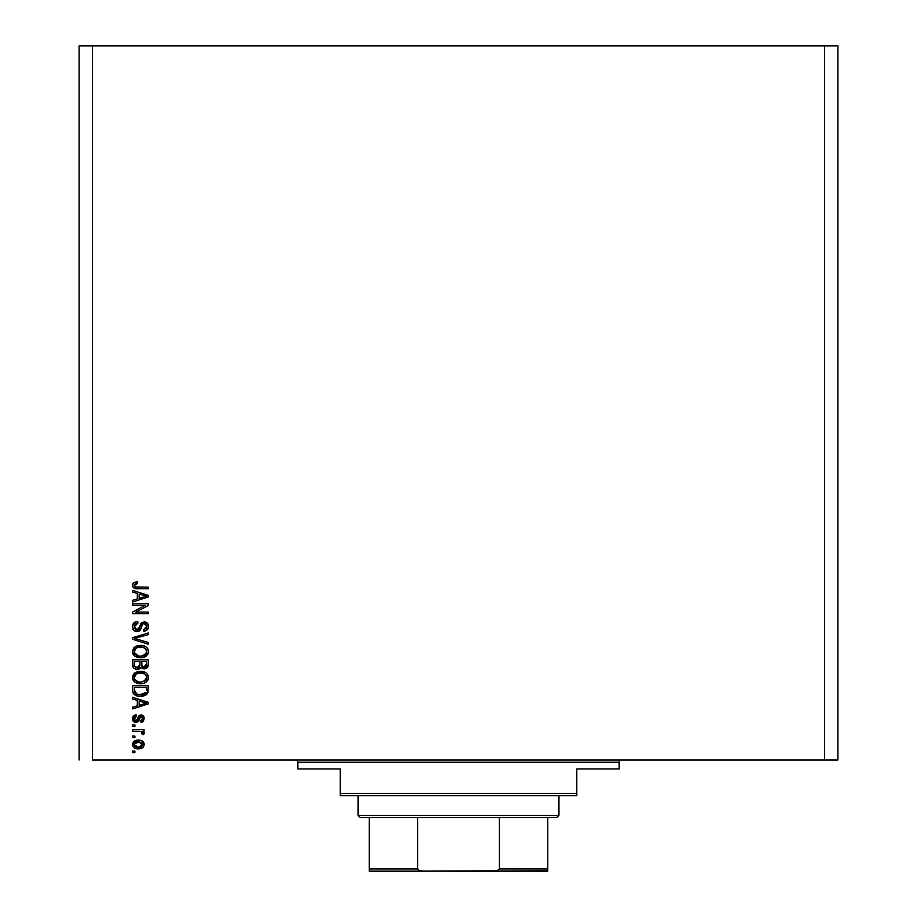 <?xml version="1.0" encoding="UTF-8"?>
<svg xmlns="http://www.w3.org/2000/svg" width="917" height="917" viewBox="0 0 917 917"><rect width="100%" height="100%" fill="white"/><g stroke="black" fill="none" stroke-linecap="round" stroke-linejoin="round"><path stroke-width="1.38" d="M92.491 760.01L824.509 760.01L824.509 45.85L92.491 45.85L92.491 760.01L92.491 45.85L79.103 45.85L79.103 760.01L79.103 45.85L824.509 45.85L824.509 760.01L837.897 760.01L837.897 45.85L837.897 760.01L92.491 760.01M132.667 605.415L145.104 605.415L132.667 605.415L132.667 603.787L148.29 603.787L148.29 605.518L135.831 612.109L148.29 612.109L148.29 613.725L132.667 613.725L132.667 611.994L145.104 605.415L132.667 611.994L132.667 613.725L148.29 613.725L148.29 612.109L135.831 612.109L148.29 605.518L148.29 603.787L132.667 603.787L132.667 605.415L132.667 603.787L148.29 603.787L148.29 605.518M137.011 631.584L133.641 630.151L132.461 626.666L133.916 622.861L137.218 621.462L137.94 623.056L135.292 624.133L134.34 626.07L134.616 628.512L136.381 629.91L138.731 629.165L140.782 623.743L142.112 622.391L145.081 621.909L147.878 623.847L148.428 627.32L146.514 630.426L143.82 631.171L143.625 629.555L145.872 628.684L146.663 626.426L145.7 623.973L143.751 623.491L142.192 624.523L140.141 630.185L137.011 631.584L140.748 629.177L142.582 623.973L144.175 623.468L146.663 626.426L143.625 629.555L143.82 631.171C146.789 630.942 148.348 629.349 148.485 626.38L144.21 621.841L136.965 629.956L134.283 626.804L137.94 623.056L137.733 621.439C134.421 621.634 132.667 623.377 132.461 626.666C132.552 629.658 134.065 631.297 137.011 631.584L137.309 631.572M136.954 639.069L148.29 642.542L148.29 644.227L132.667 639.309L132.667 637.624L148.29 632.959L148.29 634.621L134.49 638.381L148.29 642.542L148.29 644.227L148.29 642.542L134.49 638.381L148.29 634.621L148.29 632.959L132.667 637.624L132.667 639.309L132.667 637.624L148.29 632.959L148.29 634.621L135.2 638.209M134.914 646.955L132.461 651.563L134.375 647.379L138.857 645.465L143.144 645.66L145.803 646.737L147.775 648.812L148.485 651.574L147.786 654.291L143.27 657.443L138.983 657.672L135.464 656.572L133.08 654.165L132.461 651.563L134.845 656.159L140.461 657.753C145.001 657.867 147.683 655.815 148.485 651.574C147.66 647.253 144.92 645.19 140.267 645.373L135.51 646.577M132.461 677.537L133.893 673.823L137.458 671.714L141.711 671.416L145.803 672.711L147.775 674.774L148.313 678.947L145.86 682.305L143.27 683.417L138.983 683.646L135.464 682.546L133.08 680.139L132.461 677.537L134.845 682.133L140.461 683.727C145.001 683.841 147.683 681.778 148.485 677.548C147.66 673.227 144.92 671.164 140.267 671.347L134.914 672.929L132.495 678.213M132.667 699.006L137.332 700.37L132.667 699.006L132.667 697.321L148.29 702.307L148.29 703.889L132.667 708.887L132.667 707.19L137.332 705.826L137.332 700.37L137.332 705.826L132.667 707.19L132.667 708.887L148.29 703.889L148.29 702.307L132.667 697.321L132.667 699.006L132.667 697.321L148.29 702.307L148.29 703.889L132.667 708.887L132.667 707.19M134.902 752.708L132.667 752.708L132.667 751.08L134.902 751.08L134.902 752.708L134.902 751.08L132.667 751.08L132.667 752.708L132.667 751.08L134.902 751.08L134.902 752.708L132.667 752.708L134.902 752.708M138.971 748.834L134.432 747.963L132.495 745.005L133.595 741.704L137.837 740.134L142.307 741.051L144.198 743.974L143.029 747.344L138.467 748.845C141.734 748.983 143.648 747.527 144.233 744.489C143.637 741.406 141.677 739.95 138.341 740.122C135.028 739.962 133.068 741.417 132.461 744.489C133.08 747.607 135.074 749.063 138.467 748.845L137.424 748.811M134.902 737.692L132.667 737.692L132.667 736.064L134.902 736.064L134.902 737.692L134.902 736.064L132.667 736.064L132.667 737.692L132.667 736.064L134.902 736.064L134.902 737.692L132.667 737.692L134.902 737.692M139.716 731.273L132.667 731.204L132.667 729.577L144.026 729.577L144.026 731.204L142.215 731.204L144.187 732.752L143.625 734.643L141.997 734.036L141.367 731.674L138.559 731.204L140.874 731.491L142.204 732.935L141.997 734.036L143.625 734.643L144.233 733.119L142.215 731.204L144.026 731.204L144.026 729.577L132.667 729.577L132.667 731.204L132.667 729.577L144.026 729.577L144.026 731.204M134.902 726.528L132.667 726.528L132.667 724.911L134.902 724.911L134.902 726.528L134.902 724.911L132.667 724.911L132.667 726.528L132.667 724.911L134.902 724.911L134.902 726.528L132.667 726.528L134.902 726.528M136.129 722.47L133.424 721.392L132.461 718.641L133.446 715.925L136.117 714.767L136.312 716.383L134.111 718.298L135.2 720.739L136.874 720.475L138.547 716.257L140.37 715.019L143.419 716.017L144.221 718.229L143.407 721.14L140.989 722.275L140.782 720.647L142.146 720.04L142.594 718.286L141.871 716.773L140.679 716.716L138.605 721.484L136.129 722.47L141.218 716.59L142.605 718.63L140.782 720.647L140.989 722.275L144.233 718.573L140.989 714.973L135.842 720.854L134.088 718.745L136.312 716.383L136.117 714.767L132.461 718.641L136.816 722.424M132.667 690.707L132.667 690.363C133.309 694.605 135.934 696.588 140.565 696.301L137.768 696.049L133.871 694.1L132.782 691.762L132.667 685.756L148.29 685.756L147.511 693.63L144.886 695.579L140.565 696.301L148.004 692.644L148.29 685.756L132.667 685.756L132.667 690.363L132.667 685.756L148.29 685.756M132.678 665.066L132.667 664.596C132.69 667.61 134.214 669.192 137.252 669.318L134.547 668.642L133.217 667.335L132.667 659.782L148.29 659.782L148.233 665.57L147.316 667.691L143.877 668.883L141.08 667.175L139.522 668.837L137.252 669.318L141.08 667.175L144.359 668.917L148.29 664.63L148.29 659.782L132.667 659.782L132.667 664.596L132.667 659.782L148.29 659.782L148.29 664.63M132.667 592.084L137.332 593.448L132.667 592.084L132.667 590.399L148.29 595.385L148.29 596.967L132.667 601.965L132.667 600.28L137.332 598.904L137.332 593.448L137.332 598.904L132.667 600.28L132.667 601.965L148.29 596.967L148.29 595.385L132.667 590.399L132.667 592.084L132.667 590.399L148.29 595.385L148.29 596.967L132.667 601.965L132.667 600.28M133.561 582.799L132.461 585.241L133.561 582.799L137.332 581.871L137.539 583.499L134.34 584.874L135.464 586.937L148.29 587.155L148.29 588.771L135.888 588.657L133.435 587.671L132.461 585.241C132.988 587.912 134.73 589.092 137.688 588.771L148.29 588.771L148.29 587.155L135.464 586.937L134.283 585.321L137.539 583.499L137.332 581.871L134.421 582.329M837.897 45.85L824.509 45.85L837.897 45.85M133.595 741.704L134.386 741.062M136.312 740.317L137.309 740.168M144.026 743.16L143.316 741.922M143.568 746.702L143.029 747.344M143.018 747.355L144.198 744.994M141.161 748.467L143.132 747.24M140.198 748.708L139.476 748.799M135.624 748.49L134.627 748.077M134.398 747.951L133.63 747.332M132.701 745.899L132.495 745.005M134.432 747.963L135.876 748.559M142.227 743.217L138.352 741.75L142.605 744.444L138.352 747.229L140.668 746.897M135.613 746.713L138.352 747.229L134.088 744.524L135.017 746.335M136.53 741.933L137.642 741.773M142.502 745.166L142.456 743.653M140.461 746.965L141.631 746.369M141.699 746.3L142.582 744.1M141.826 746.197L142.376 745.475M134.111 744.168L139.052 741.773M135.028 742.632L134.111 744.879M142.215 731.204L143.602 731.938M143.625 734.643L141.997 734.036L142.169 732.672L140.874 731.491L142.204 732.935L141.997 734.036M132.667 731.204L138.559 731.204M141.367 731.674L142.169 732.672M132.988 716.509L132.678 717.186M134.031 715.466L136.117 714.767L136.312 716.383L134.214 717.851M136.312 716.383L134.146 719.375M134.203 719.616L134.65 720.372M135.338 720.785L137.011 720.292M134.111 719.215L135.842 720.854L137.504 718.951L136.656 720.659M140.989 714.973L138.215 716.899M139.075 715.65L140.37 715.019M141.333 714.985L142.33 715.214M143.533 716.166L143.912 716.807M143.992 717.037L143.419 716.017M142.307 721.943L141.677 722.149M141.321 722.218L141.161 720.579M142.146 720.04L142.548 717.942M142.479 717.621L142.135 717.002M141.883 716.785L140.014 717.679M140.943 716.624L139.625 718.928L140.45 716.888M141.562 716.636L140.278 717.105M135.384 722.413L134.661 722.229L135.384 722.413M134.65 722.218L134.065 721.931M133.848 721.771L133.114 721.014M132.805 720.464L132.506 719.387M134.684 715.134L133.939 715.524M133.424 721.392L134.661 722.229M143.453 703.992L139.155 705.288L146.663 703.098L143.453 703.992L146.663 703.098L143.705 702.376L146.663 703.098L145.734 703.328M139.155 700.897L143.705 702.376L139.155 700.897L139.155 705.288L139.155 700.897M148.29 690.157L148.279 690.788M147.511 693.63L143.476 696.014M142.788 696.152L141.699 696.267M138.593 696.186L137.779 696.049M133.859 694.089L133.137 692.977M132.759 691.659L132.69 691.063M133.194 693.103L133.55 693.711M135.131 695.075L135.854 695.441M144.886 695.579L146.777 694.456M145.711 693.011L143.35 694.375M145.448 693.286L146.147 692.324L140.095 694.673L145.482 693.252M136.484 693.94L138.765 694.559M134.581 691.372L134.788 692.22M134.49 687.372L146.456 687.372L146.456 690.123L146.456 687.372L134.49 687.372L134.512 690.776L134.49 687.372M138.169 694.456L140.588 694.685L136.771 694.054L134.49 690.157M134.925 692.541L135.957 693.642M135.785 693.527L137.688 694.352M139.556 671.37L140.267 671.347M141.745 671.416L143.121 671.622M143.831 671.806L145.402 672.459M147.775 674.774L145.803 672.711L147.626 674.522M148.095 675.428L148.451 676.803M148.313 678.958L147.786 680.265M146.594 681.744L145.459 682.546M144.084 683.176L142.238 683.612M146.754 681.595L143.958 683.222L140.461 683.727M138.948 683.646L137.539 683.383M136.576 683.073L135.739 682.695M133.882 681.274L133.091 680.162M133.057 680.105L132.506 678.328M132.61 676.173L133.871 673.835M137.458 671.714L136.793 671.932M138.983 683.646L139.716 683.704M148.095 679.623L148.313 678.947M145.803 672.711L143.144 671.634M145.929 679.875L146.663 677.56L145.792 674.969L144.542 673.88L140.244 672.975C143.854 672.723 145.986 674.247 146.663 677.56L144.038 681.423L145.562 680.345M145.539 680.357L141.413 682.065M138.352 681.904L140.507 682.099C137.011 682.282 134.937 680.758 134.283 677.525L134.833 679.589L138.41 681.916M137.172 681.549L134.833 679.589M136.266 673.984L134.283 677.525C134.902 674.385 136.885 672.872 140.244 672.975L138.559 673.112M136.243 674.006L139.201 673.021L136.862 673.64M147.797 667.037L147.328 667.679M147.293 667.714L144.359 668.917M143.453 668.825L142.525 668.493M141.699 667.92L142.49 668.482M140.805 667.702L139.51 668.837M136.301 669.25L135.407 669.043M134.535 668.642L133.229 667.347M148.187 665.857L148.279 665.043M139.969 664.401L137.241 667.691L139.969 664.401L139.969 661.409L139.969 664.401M139.923 665.318L139.969 664.71M135.521 667.255L137.241 667.691L134.891 666.613M146.411 665.226L146.456 664.068L143.751 667.278L145.734 666.774L146.376 665.513M142.25 666.499L144.107 667.289L141.94 665.868L141.791 661.409L146.456 661.409L146.456 664.068L146.456 661.409L141.791 661.409L141.94 665.868L143.293 667.198M144.68 667.244L146.456 664.068M134.49 661.409L139.969 661.409L134.49 661.409L134.684 666.201L134.49 661.409M134.765 666.384L137.55 667.679L139.82 665.925M141.791 664.275L142.078 666.189M136.793 645.969L137.47 645.74M141.757 645.442L143.109 645.66M143.831 645.843L145.402 646.496M147.775 648.812L146.903 647.654M146.915 647.666L147.992 649.213M148.095 649.454L148.451 650.829M146.594 655.781L146.009 656.24M144.084 657.214L145.459 656.583M138.937 657.672L137.516 657.409M136.576 657.111L135.739 656.721M135.154 656.377L134.329 655.735M133.848 655.265L132.506 652.365M132.495 652.239L132.61 652.904M132.506 650.783L133.893 647.849M137.527 657.409L138.983 657.672M145.86 656.331L146.754 655.632M145.803 646.737L143.144 645.66M144.645 647.975L140.244 647.001C143.854 646.749 145.986 648.285 146.663 651.586L145.941 653.901M146.617 652.205L144.038 655.449L142.307 655.976L145.562 654.371M141.413 656.091L140.507 656.136C137.011 656.308 134.937 654.784 134.283 651.551L134.593 653.133M134.421 652.629L138.352 655.93L136.335 655.162L138.41 655.942M137.172 655.586L134.833 653.626M136.266 648.021L139.201 647.047L136.862 647.677M146.628 651.036L144.542 647.906M145.539 654.394L140.966 656.125M139.43 656.091L138.352 655.93M136.243 648.032L134.283 651.551C134.902 648.422 136.885 646.898 140.244 647.001L138.559 647.138M132.667 639.309L148.29 644.227L132.667 639.309M132.484 626.139L134.547 622.345M137.733 621.439L137.94 623.056L137.218 623.159L137.94 623.056M136.507 623.354L135.292 624.133M134.535 625.348L134.283 626.804M136.667 629.945L137.298 629.945M137.63 629.876L138.238 629.612M138.903 628.936L139.923 626.047M140.737 623.835L140.427 624.488M142.135 622.379L141.264 623.079M144.21 621.841L145.092 621.921M147.282 623.067L146.399 622.379M147.878 623.847L148.176 624.466M148.256 624.695L148.474 625.944M148.428 627.32L148.21 628.214L148.428 627.32M148.199 628.248L147.752 629.177M147.236 629.83L145.769 630.793M145.665 630.839L146.514 630.426M143.82 631.171L144.233 629.475L143.625 629.555M144.473 629.417L146.491 627.641M146.296 628.099L146.628 627.045M146.33 624.764L145.516 623.847M143.327 623.571L144.645 623.503M144.175 623.468L142.364 624.236M142.192 624.523L141.929 625.153M140.989 628.512L140.473 629.704M140.141 630.185L139.258 630.976L140.141 630.185M135.177 631.217L133.699 630.208M133.641 630.151L133.103 629.406M132.713 628.512L132.518 627.595M134.616 622.311L132.541 625.623M132.518 627.606L132.713 628.523M145.7 623.973L146.365 624.832M139.923 626.059L139.086 628.603M148.29 612.109L148.29 613.725L132.667 613.725L132.667 611.994M144.428 595.672L146.663 596.176L145.734 596.405M144.141 596.864L139.155 598.377L139.155 593.987L143.705 595.454L139.155 593.987L139.155 598.377L143.453 597.07M136.839 581.882L137.539 583.499L136.667 583.556M135.005 584.003L137.539 583.499M134.363 584.805L135.464 586.937L137.561 587.155M148.29 587.155L148.29 588.771L136.771 588.748M134.879 588.45L134.18 588.187M132.518 584.553L132.713 583.877M132.656 586.479L133.435 587.671M136.266 746.965L138.708 747.217M141.115 746.702L141.711 746.3M135.578 742.277L134.982 742.667M134.501 743.194L134.191 743.825M139.132 694.605L140.095 694.673M140.588 694.685L141.378 694.662M143.728 694.261L144.462 693.951M146.617 678.179L146.628 676.998M141.356 673.009L139.201 673.021M134.81 675.52L134.421 676.482M139.43 682.053L140.966 682.088M141.356 647.035L139.201 647.047M145.688 596.417L146.663 596.176L145.173 595.867M295.583 760.01A2.235 2.235 0 0 1 297.819 762.245L297.819 768.939L340.218 768.939L340.218 793.48L576.782 793.48L576.782 768.939L619.181 768.939L619.181 762.245A2.235 2.235 0 0 1 621.417 760.01A2.235 2.235 0 0 0 619.181 762.245L297.819 762.245A2.235 2.235 0 0 0 295.583 760.01M618.494 768.939L576.782 768.939L576.782 795.715L340.218 795.715L576.782 795.715L576.782 793.48L340.218 793.48L340.218 768.939L297.819 768.939L297.819 762.245L619.181 762.245L619.181 768.939L618.494 768.939L619.181 768.939M340.218 793.48L340.218 795.715L340.218 793.48M547.77 870.176L547.77 868.915L499.41 868.915L499.41 817.586L556.699 817.586L558.923 815.362L358.077 815.362L360.301 817.586L499.41 817.586L360.301 817.586L358.077 815.362L558.923 815.362L558.923 795.715L558.923 815.362L556.699 817.586L499.41 817.586L499.41 868.915L496.945 870.783L423.287 871.15L418.542 870.176L417.59 868.915L417.59 817.586L417.59 868.915L369.23 868.915L369.23 871.15L423.287 871.15L369.23 871.15M358.077 795.715L358.077 815.362L358.077 795.715M547.77 869.66L547.77 817.586L547.77 868.915L499.41 868.915L496.945 870.783L493.713 871.15L422.462 871.127L418.542 870.176L417.59 868.915L369.23 868.915L369.23 869.66L369.23 817.586L369.23 868.915M547.77 871.15L493.713 871.15L547.77 870.783"/></g></svg>
